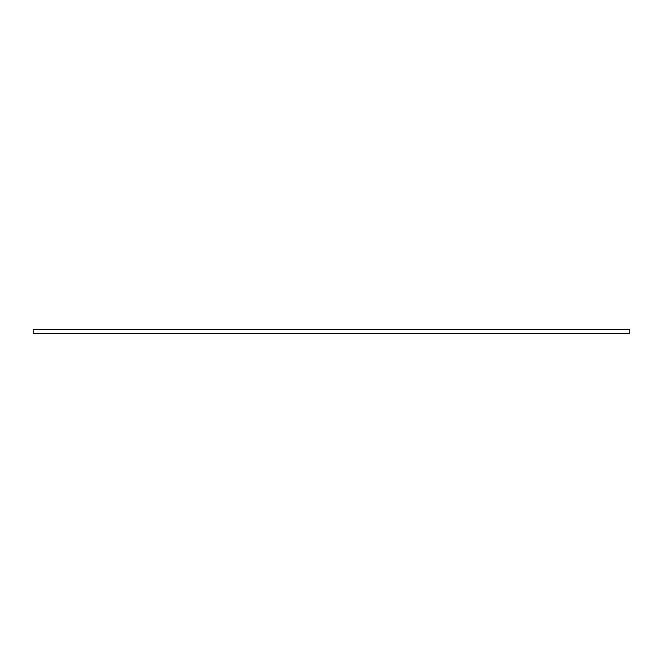 <?xml version="1.0" encoding="UTF-8"?>
<svg xmlns="http://www.w3.org/2000/svg" width="663" height="663" viewBox="0 0 663 663"><rect width="100%" height="100%" fill="white"/><g stroke="black" fill="none" stroke-linecap="round" stroke-linejoin="round"><path stroke-width="0.99" d="M33.15 333.588L629.85 333.588L629.85 329.412L33.15 329.412L33.15 333.588M33.15 333.332L629.85 333.332M33.15 329.668L629.85 329.668"/></g></svg>
